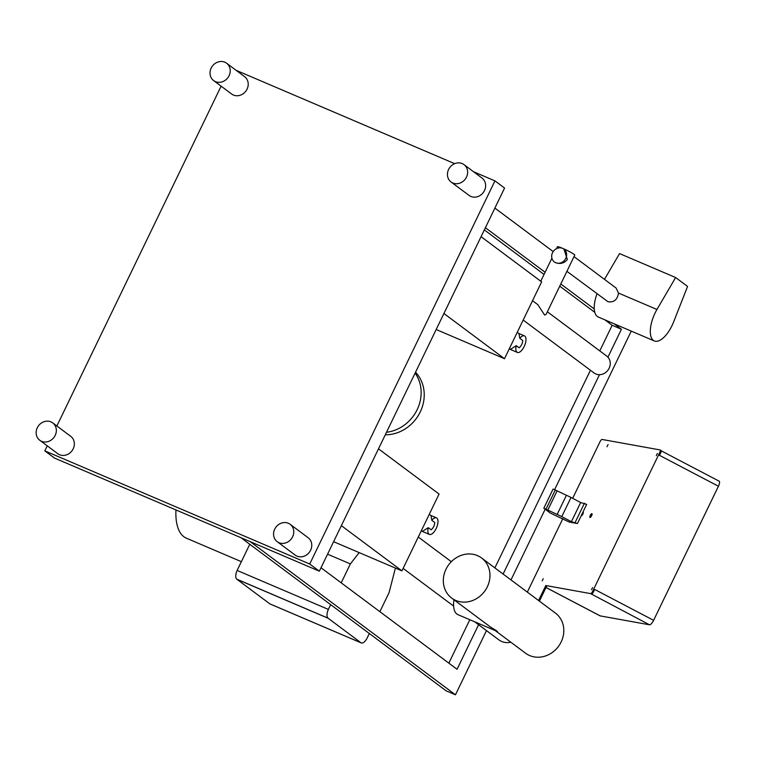 <?xml version="1.0" encoding="UTF-8"?>
<svg xmlns="http://www.w3.org/2000/svg" width="757" height="757" viewBox="0 0 757 757"><rect width="100%" height="100%" fill="white"/><g stroke="black" fill="none" stroke-linecap="round" stroke-linejoin="round"><path stroke-width="1.14" d="M249.782 544.283L237.13 570.437A8.015 3.52 113.1 0 0 236.704 579.133A8.015 3.52 113.1 0 0 236.913 579.294L269.823 603.849L361.061 642.816A8.015 3.52 113.1 0 0 361.269 642.93A8.015 3.52 113.1 0 0 367.031 638.265L369.331 633.495M236.913 579.294L328.15 618.261L361.061 642.816M237.13 570.437L328.368 609.404A8.015 3.52 113.1 0 0 327.932 618.1A8.015 3.52 113.1 0 0 328.15 618.261M327.573 554.181L350.359 563.908L341.208 582.833M330.667 604.644L328.368 609.404M359.178 552.61L350.359 563.908M379.872 611.684L389.022 592.759L395.419 568.091M241.369 561.675L186.345 538.17A61.449 26.987 -66.9 0 1 175.955 509.944M385.285 434.802A37.405 33.422 -53.3 0 0 420.239 411.969A37.405 33.422 -53.3 0 0 415.546 372.198M386.505 432.266A37.405 33.422 -53.3 0 0 417.164 409.669A37.405 33.422 -53.3 0 0 415.101 373.106M523.172 320.06L594.094 372.983A10.551 9.425 -53.3 0 0 595.835 373.986A10.551 9.425 -53.3 0 0 608.59 369.236A10.551 9.425 -53.3 0 0 606.717 356.064L547.368 311.77M554.389 261.979L555.685 262.717A8.015 7.163 -53.3 0 0 565.375 259.112A8.015 7.163 -53.3 0 0 563.946 249.11A8.015 7.163 -53.3 0 0 562.631 248.353A9.623 0.918 25.8 0 1 574.752 255.118L546.128 314.335L544.662 315.092L537.782 304.617L532.531 300.699M421.318 530.752L422.406 531.376L428.263 527.657L431.149 529.815A9.008 8.043 126.7 0 0 434.707 522.462L431.821 520.305L431.007 515.583L429.276 514.287M509.3 348.759L510.379 349.384L516.246 345.665L519.132 347.813A9.008 8.043 126.7 0 0 522.68 340.461L519.794 338.313L518.98 333.582L517.258 332.295M516.246 345.665A9.008 3.955 113.1 0 0 517.372 352.421A9.008 3.955 113.1 0 0 524.544 345.694A9.008 3.955 113.1 0 0 524.44 335.862A9.008 3.955 113.1 0 0 519.794 338.313M428.263 527.657A9.008 3.955 113.1 0 0 429.389 534.414A9.008 3.955 113.1 0 0 436.562 527.686A9.008 3.955 113.1 0 0 436.467 517.854A9.008 3.955 113.1 0 0 431.821 520.305M497.463 631.527A25.113 11.033 -66.9 0 1 495.788 630.278L497.463 631.527L457.853 614.618A25.113 11.033 -66.9 0 1 453.935 599.762M490.356 626.928L495.788 630.278M455.818 600.452A25.009 22.341 -53.3 0 0 486.041 589.201A25.009 22.341 -53.3 0 0 481.613 558.004A25.009 22.341 -53.3 0 0 448.75 564.684A25.009 22.341 -53.3 0 0 451.692 598.087A25.009 22.341 -53.3 0 0 455.818 600.452M495.258 630.59L525.528 653.187A25.009 22.341 -53.3 0 0 529.654 655.553A25.009 22.341 -53.3 0 0 559.877 644.302A25.009 22.341 -53.3 0 0 555.449 613.104L481.613 558.004M474.696 621.809L498.863 639.845A17.099 15.272 -53.3 0 0 501.683 641.463A17.099 15.272 -53.3 0 0 510.843 642.22M481.055 236.676L541.634 281.878L504.493 358.704L436.174 329.522M443.924 313.493L504.493 358.704M378.491 448.844L439.069 494.047L401.929 570.863L333.61 541.69M341.36 525.661L401.929 570.863M592.069 514.514A2.139 0.691 -62.3 0 0 590.734 517.078M583.269 512.924A2.139 0.691 -62.3 0 0 581.925 515.489M718.989 481.121A5.346 1.713 117.7 0 1 719.15 481.178A5.346 1.713 117.7 0 1 718.431 486.231L653.603 620.324A5.346 1.713 117.7 0 1 649.525 624.799L600.216 615.895A5.346 1.713 117.7 0 1 600.046 615.838A5.346 1.713 117.7 0 1 599.913 615.734M660.18 449.999L660.918 450.396A2.668 0.861 117.7 0 1 661.003 450.424A2.668 0.861 117.7 0 1 660.643 452.941L659.489 455.345L718.431 486.231M572.661 498.333L600.046 441.7A2.668 0.861 117.7 0 1 602.08 439.457L660.028 449.923A2.668 0.861 117.7 0 1 660.104 449.951A2.668 0.861 117.7 0 1 659.744 452.478L592.608 591.368A2.668 0.861 117.7 0 1 590.564 593.602L545.835 585.53L546.734 585.994L539.41 601.134M527.326 592.116L562.82 518.696M545.835 585.53L538.587 600.519M591.482 589.731L592.561 587.593L591.482 589.731M606.991 446.725L608.07 444.586L606.991 446.725M542.163 580.827L543.242 578.689L542.163 580.827M656.31 455.629L657.388 453.49L656.31 455.629M590.025 517.476A2.139 0.691 117.7 0 1 589.958 517.457A2.139 0.691 117.7 0 1 590.346 515.243A2.139 0.691 117.7 0 1 591.946 513.672A2.139 0.691 117.7 0 1 591.605 515.782A2.139 0.691 117.7 0 1 590.025 517.476M555.288 490.006L566.416 495.277A6.681 0.634 25.8 0 1 571.024 497.472L580.657 502.516L586.684 504.38L582.975 512.054A2.139 0.691 117.7 0 1 583.136 512.082A2.139 0.691 117.7 0 1 582.805 514.192A2.139 0.691 117.7 0 1 581.225 515.886A2.139 0.691 117.7 0 1 581.158 515.867L577.43 523.532L571.403 521.677L561.76 516.624A6.681 0.634 -154.2 0 0 557.152 514.438L543.819 508.221L553.083 489.06L555.288 490.006L546.024 509.158M543.819 508.221L550.263 513.028L569.236 522.056L577.43 523.532M581.158 515.867A2.139 0.691 117.7 0 1 581.139 515.858L582.975 512.054M653.603 620.324L594.661 589.438L593.497 591.832A2.668 0.861 117.7 0 1 591.463 594.075L649.525 624.799M556.925 491.227L547.661 510.379M580.657 502.516L571.403 521.677M584.451 503.206L575.188 522.358M631.272 331.112L554.597 489.713M494.879 208.08L553.178 251.589M607.937 357.172L621.44 329.248L614.135 323.797M594.264 308.97L560.795 283.989M545.097 272.274L485.388 227.715M321.006 567.759L457.058 669.283L478.594 624.724M503.102 574.043L599.468 374.687M486.486 630.609L455.449 694.803L250.255 541.681M545.163 509.224L510.984 579.928M621.44 329.248L612.167 325.283L604.862 319.833M594.784 312.31L559.745 286.165M544.046 274.45L484.338 229.891M448.835 663.151L469.823 619.728M494.879 567.901L590.432 370.249M599.79 350.888L612.167 325.283M455.449 694.803L446.176 690.848L240.981 537.716M50.946 421.867A10.835 9.68 -53.3 0 0 37.85 426.749A10.835 9.68 -53.3 0 0 39.771 440.262A10.835 9.68 -53.3 0 0 54.002 437.366A10.835 9.68 -53.3 0 0 52.735 422.898A10.835 9.68 -53.3 0 0 50.946 421.867M52.735 422.898L70.723 436.325A10.835 9.68 126.7 0 1 72 450.793A10.835 9.68 126.7 0 1 57.759 453.689L39.771 440.262M462.234 163.597A10.835 9.68 -53.3 0 0 449.138 168.47A10.835 9.68 -53.3 0 0 451.058 181.983A10.835 9.68 -53.3 0 0 465.29 179.087A10.835 9.68 -53.3 0 0 464.022 164.619A10.835 9.68 -53.3 0 0 462.234 163.597M464.022 164.619L482.01 178.046A10.835 9.68 126.7 0 1 483.288 192.515A10.835 9.68 126.7 0 1 469.056 195.41L451.058 181.983M288.36 523.267A10.835 9.68 -53.3 0 0 275.264 528.149A10.835 9.68 -53.3 0 0 277.185 541.662A10.835 9.68 -53.3 0 0 291.417 538.766A10.835 9.68 -53.3 0 0 290.139 524.298A10.835 9.68 -53.3 0 0 288.36 523.267M290.139 524.298L308.137 537.725A10.835 9.68 126.7 0 1 309.414 552.194A10.835 9.68 126.7 0 1 295.173 555.089L277.185 541.662M224.82 62.197A10.835 9.68 -53.3 0 0 211.723 67.07A10.835 9.68 -53.3 0 0 213.644 80.583A10.835 9.68 -53.3 0 0 227.885 77.687A10.835 9.68 -53.3 0 0 226.608 63.219A10.835 9.68 -53.3 0 0 224.82 62.197M226.608 63.219L244.596 76.646A10.835 9.68 126.7 0 1 245.874 91.114A10.835 9.68 126.7 0 1 231.642 94.01L213.644 80.583M236.118 70.316L454.683 163.663M473.522 171.716L494.946 180.866L504.569 188.048L319.35 571.185L54.447 458.051L44.824 450.869L47.256 445.845M56.86 425.983L221.129 86.166M494.946 180.866L309.727 564.012L44.824 450.869M309.727 564.012L319.35 571.185M556.518 248.646L557.436 246.754A9.623 0.918 25.8 0 1 562.631 248.353A8.015 7.163 -53.3 0 0 552.941 251.958A8.015 7.163 -53.3 0 0 554.361 261.96A8.015 7.163 -53.3 0 0 555.685 262.717C560.454 264.297 564.343 263.228 567.324 259.519L563.974 249.129M566.917 271.328L607.956 301.731C613.87 302.668 617.39 299.781 618.516 293.073L616.084 288.02L574.024 256.632M604.493 279.361L619.557 253.586L675.623 277.526L656.953 309.49A23.505 10.324 113.1 0 0 654.303 340.953L598.238 317.003A23.505 10.324 -66.9 0 1 596.999 293.782M654.303 340.953A23.505 10.324 113.1 0 0 673.626 321.933L687.564 286.439L675.623 277.526M236.704 579.133L327.932 618.1M546.005 587.489L600.216 615.895M590.564 593.602L591.463 594.075M592.608 591.368L593.497 591.832M659.744 452.478L660.643 452.941M566.416 495.277L557.152 514.438M571.024 497.472L561.76 516.624M618.516 293.073L656.953 309.49M270.041 603.963L361.269 642.93M509.215 348.939L517.372 352.421M518.81 333.459L524.44 335.862M421.233 530.931L429.389 534.414M430.828 515.451L436.467 517.854M490.422 626.985L451.692 598.087M451.323 561.694L418.28 537.035M453.623 606.083L403.121 568.403M545.996 587.517L600.046 615.838M661.211 450.812L719.15 481.178M660.104 449.951L661.003 450.424M540.763 281.235L551.9 258.194"/></g></svg>
